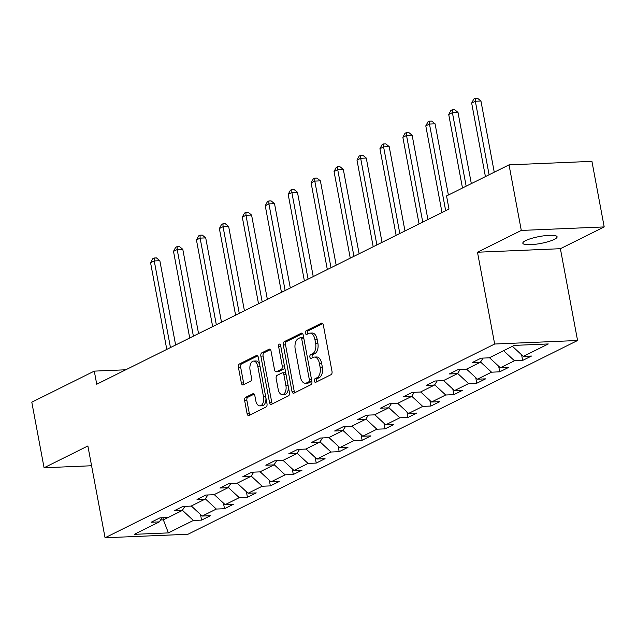 <?xml version="1.0" encoding="UTF-8"?>
<svg xmlns="http://www.w3.org/2000/svg" width="636" height="636" viewBox="0 0 636 636"><rect width="100%" height="100%" fill="white"/><g stroke="black" fill="none" stroke-linecap="round" stroke-linejoin="round"><path stroke-width="0.95" d="M314.367 381.012A1.868 1.065 -92.4 0 0 315.456 382.379A1.868 1.065 -92.4 0 0 315.718 382.315L331.046 374.684A2.671 1.518 -92.4 0 0 332.008 371.392L323.334 325.052A2.671 1.518 -92.4 0 0 321.784 323.104A2.671 1.518 -92.4 0 0 321.411 323.199L306.083 330.823A1.868 1.065 -92.4 0 0 305.407 333.129A1.868 1.065 -92.4 0 0 306.496 334.496A1.868 1.065 -92.4 0 0 306.759 334.425L308.738 333.439A8.554 4.857 -92.4 0 1 309.923 333.129A8.554 4.857 -92.4 0 1 314.9 339.385L315.623 343.241A8.554 4.857 -92.4 0 1 312.546 353.775L310.559 354.769A1.868 1.065 -92.4 0 0 309.891 357.066A1.868 1.065 -92.4 0 0 310.98 358.442A1.868 1.065 -92.4 0 0 311.235 358.37L313.222 357.384A8.554 4.857 -92.4 0 1 314.399 357.074A8.554 4.857 -92.4 0 1 319.383 363.323L320.099 367.187A8.554 4.857 -92.4 0 1 317.03 377.72L315.043 378.706A1.868 1.065 -92.4 0 0 314.367 381.012M314.399 357.074L316.641 356.979A8.554 4.857 -92.4 0 1 321.617 363.228L322.341 367.091A8.554 4.857 -92.4 0 1 319.264 377.625L317.285 378.611A1.868 1.065 -92.4 0 0 316.609 380.916A1.868 1.065 -92.4 0 0 316.895 381.727M322.698 323.581L308.325 330.728A1.868 1.065 -92.4 0 0 307.649 333.033A1.868 1.065 -92.4 0 0 307.935 333.836M309.923 333.129L312.157 333.033A8.554 4.857 -92.4 0 1 317.141 339.29L317.865 343.146A8.554 4.857 -92.4 0 1 314.788 353.688L312.801 354.673A1.868 1.065 -92.4 0 0 312.133 356.979A1.868 1.065 -92.4 0 0 312.419 357.782M554.298 239.406A17.434 3.522 169.4 0 0 557.096 236.799A17.434 3.522 169.4 0 0 544.559 235.733A17.434 3.522 169.4 0 0 525.622 240.615A17.434 3.522 169.4 0 0 522.824 243.214A17.434 3.522 169.4 0 0 535.361 244.28A17.434 3.522 169.4 0 0 554.298 239.406M245.615 397.333A2.671 1.518 -92.4 0 0 244.653 400.632L247.086 413.631A2.671 1.518 -92.4 0 0 248.644 415.586A2.671 1.518 -92.4 0 0 249.01 415.483L266.039 407.016A2.671 1.518 -92.4 0 0 267.001 403.725L258.327 357.384A2.671 1.518 -92.4 0 0 256.769 355.429A2.671 1.518 -92.4 0 0 256.403 355.532L239.375 363.999A2.671 1.518 -92.4 0 0 238.413 367.29L241.354 382.991A2.671 1.518 -92.4 0 0 242.904 384.947A2.671 1.518 -92.4 0 0 243.278 384.852L250.56 381.226A2.671 1.518 -92.4 0 0 251.522 377.935L250.067 370.144A7.155 4.062 -92.4 0 1 253.629 361.081A7.155 4.062 -92.4 0 1 257.787 366.304L263.495 396.816A7.155 4.062 -92.4 0 1 259.941 405.879A7.155 4.062 -92.4 0 1 255.775 400.656L254.821 395.568A2.671 1.518 -92.4 0 0 253.271 393.612A2.671 1.518 -92.4 0 0 252.897 393.716L245.615 397.333L247.849 397.246A2.671 1.518 -92.4 0 0 246.895 400.537L249.328 413.535A2.671 1.518 -92.4 0 0 249.964 415.014M87.879 445.971L44.075 467.762L31.8 402.19L94.287 371.122L96.736 384.231L449 209.045L446.544 195.936L509.031 164.859L521.297 230.431L477.485 252.222L494.665 344.02L105.059 537.77L87.879 445.971M291.964 391.307A2.671 1.518 -92.4 0 0 293.522 393.263A2.671 1.518 -92.4 0 0 293.888 393.167L310.917 384.7A2.671 1.518 -92.4 0 0 311.879 381.409L303.205 335.069A2.671 1.518 -92.4 0 0 301.655 333.113A2.671 1.518 -92.4 0 0 301.281 333.208L284.252 341.675A2.671 1.518 -92.4 0 0 283.29 344.966L291.964 391.307L294.206 391.212A2.671 1.518 -92.4 0 0 294.842 392.69M288.482 395.854L271.453 404.329A2.671 1.518 -92.4 0 1 271.079 404.424A2.671 1.518 -92.4 0 1 269.521 402.469L260.855 356.128A2.671 1.518 -92.4 0 1 261.817 352.837L269.1 349.212A2.671 1.518 -92.4 0 1 269.473 349.116A2.671 1.518 -92.4 0 1 271.023 351.072L274.545 369.866A2.671 1.518 -92.4 0 0 276.096 371.822A2.671 1.518 -92.4 0 0 276.469 371.718L281.303 369.317A2.671 1.518 -92.4 0 0 282.265 366.026L278.6 346.461A1.868 1.065 -92.4 0 1 279.53 344.084A1.868 1.065 -92.4 0 1 280.619 345.451L289.436 392.563A2.671 1.518 -92.4 0 1 288.482 395.854M494.665 344.02L577.567 340.506L187.962 534.264L105.059 537.77M200.515 514.5L201.564 520.113L210.389 515.724L202.208 516.066L216.32 509.046L224.5 508.705L233.325 504.316L225.144 504.666L239.255 497.646L247.436 497.296L256.26 492.908L248.08 493.258L262.191 486.238L270.372 485.888L279.188 481.508L271.015 481.85L285.127 474.83L293.307 474.488L302.124 470.099L293.951 470.441L308.062 463.429L316.243 463.08L325.06 458.691L316.887 459.041L330.998 452.021L339.179 451.671L347.995 447.283L339.823 447.633L353.934 440.613L362.115 440.271L370.931 435.883L362.751 436.224L376.87 429.205L385.05 428.863L393.867 424.474L385.686 424.824L399.805 417.804L407.978 417.455L416.803 413.066L408.622 413.416L422.741 406.396L430.914 406.046L439.738 401.666L431.558 402.008L445.677 394.988L453.85 394.646L462.674 390.258L454.494 390.599L468.605 383.588L476.785 383.238L485.61 378.849L477.429 379.199L491.541 372.179L499.721 371.829L508.546 367.449L500.365 367.791L514.476 360.771L522.657 360.429L531.481 356.041L523.301 356.383L548.296 343.957L514.238 345.396L489.243 357.83L481.062 358.171L472.246 362.56L480.418 362.21L483.082 358.084M201.564 520.113L193.384 520.455L168.397 532.889L134.339 534.327L159.334 521.894L151.153 522.243L159.97 517.855L168.15 517.513L182.262 510.493L174.089 510.835L182.906 506.447L191.086 506.105L205.197 499.085L197.025 499.427L205.841 495.047L214.022 494.697L228.133 487.677L219.961 488.027L228.777 483.638L236.958 483.288L251.069 476.277L242.896 476.618L251.713 472.23L259.893 471.888L274.005 464.868L265.824 465.21L274.649 460.83L282.829 460.48L296.94 453.46L288.76 453.81L297.584 449.421L305.765 449.072L319.876 442.052L311.696 442.402L320.52 438.013L328.701 437.671L342.812 430.652L334.631 430.993L343.456 426.605L351.629 426.263L365.748 419.243L357.567 419.593L366.392 415.205L374.564 414.855L388.683 407.835L380.503 408.185L389.327 403.796L397.5 403.447L411.619 396.435L403.439 396.777L412.263 392.388L420.436 392.046L434.555 385.026L426.374 385.368L435.191 380.988L443.372 380.638L457.483 373.618L449.31 373.968L458.127 369.58L466.307 369.23L480.418 362.21M191.317 505.986L202.208 516.066M205.396 498.934L216.32 509.046M182.262 510.493L184.925 506.367M214.252 494.585L225.144 504.666M228.332 487.534L239.255 497.646M205.197 499.085L207.861 494.959M237.188 483.177L248.08 493.258M251.268 476.125L262.191 486.238M228.133 487.677L230.789 483.551M260.124 471.769L271.015 481.85M274.203 464.717L285.127 474.83M251.069 476.277L253.724 472.151M283.06 460.369L293.951 470.441M297.139 453.317L308.062 463.429M274.005 464.868L276.66 460.742M305.995 448.96L316.887 459.041M320.075 441.909L330.998 452.021M296.94 453.46L299.596 449.334M328.931 437.552L339.823 447.633M343.011 430.5L353.934 440.613M319.876 442.052L322.531 437.926M351.867 426.144L362.751 436.224M365.939 419.092L376.87 429.205M342.812 430.652L345.467 426.525M374.795 414.744L385.686 424.824M388.874 407.692L399.805 417.804M365.748 419.243L368.403 415.117M397.731 403.335L408.622 413.416M411.81 396.284L422.741 406.396M388.683 407.835L391.339 403.709M420.666 391.927L431.558 402.008M434.746 384.875L445.677 394.988M411.619 396.435L414.275 392.309M443.602 380.527L454.494 390.599M457.682 373.475L468.605 383.588M434.555 385.026L437.21 380.9M466.538 369.119L477.429 379.199M480.617 362.067L491.541 372.179M457.483 373.618L460.146 369.492M489.474 357.71L500.365 367.791M503.585 350.69L514.476 360.771M512.409 346.302L523.301 356.383M477.485 252.222L560.388 248.708L604.2 226.925L521.297 230.431M604.2 226.925L591.925 161.353L509.031 164.859M44.075 467.762L91.584 465.751M560.388 248.708L577.567 340.506M125.785 369.786L94.287 371.122M162.951 517.728L163.349 519.851L168.039 517.513M160.574 519.962L163.349 519.851L168.397 532.889M182.46 510.342L193.384 520.455M159.334 521.894L161.989 517.768M521.607 354.816L522.657 360.429M498.672 366.225L499.721 371.829M475.736 377.633L476.785 383.238M452.8 389.033L453.85 394.646M429.864 400.442L430.914 406.046M406.929 411.85L407.978 417.455M384.001 423.258L385.05 428.863M361.065 434.658L362.115 440.271M338.129 446.067L339.179 451.671M315.194 457.475L316.243 463.08M292.258 468.875L293.307 474.488M269.322 480.283L270.372 485.888M246.386 491.692L247.436 497.296M223.451 503.1L224.5 508.705M302.569 333.59L286.494 341.58A2.671 1.518 -92.4 0 0 285.532 344.871L294.206 391.212M308.659 381.886A1.868 1.065 -92.4 0 0 309.327 379.581L301.718 338.901A1.868 1.065 -92.4 0 0 300.629 337.533A1.868 1.065 -92.4 0 0 300.367 337.605L298.276 338.646A8.554 4.857 -92.4 0 0 295.199 349.18L300.407 376.981A8.554 4.857 -92.4 0 0 305.383 383.238A8.554 4.857 -92.4 0 0 306.56 382.928L308.659 381.886L310.901 381.791A1.868 1.065 -92.4 0 0 311.624 380.042M303.809 338.296A1.868 1.065 -92.4 0 0 302.871 337.438A1.868 1.065 -92.4 0 0 302.609 337.509M305.383 383.238L307.625 383.142A8.554 4.857 -92.4 0 0 308.802 382.832L306.56 382.928M310.901 381.791L308.802 382.832M270.387 349.593L264.051 352.742A2.671 1.518 -92.4 0 0 263.089 356.033L271.763 402.373A2.671 1.518 -92.4 0 0 272.407 403.852M276.096 371.822L278.337 371.726A2.671 1.518 -92.4 0 0 278.711 371.623L283.545 369.222A2.671 1.518 -92.4 0 0 284.578 366.598M278.194 389.367A7.155 4.062 -92.4 0 0 282.352 394.59A7.155 4.062 -92.4 0 0 285.914 385.527L283.902 374.779A2.671 1.518 -92.4 0 0 282.344 372.823A2.671 1.518 -92.4 0 0 281.979 372.919L277.145 375.327A2.671 1.518 -92.4 0 0 276.183 378.619L278.194 389.367M282.352 394.59L284.594 394.495A7.155 4.062 -92.4 0 0 288.307 386.513M285.977 374.063A2.671 1.518 -92.4 0 0 284.586 372.728L282.344 372.823M254.185 394.089L247.849 397.246M259.941 405.879L262.183 405.784A7.155 4.062 -92.4 0 0 265.888 397.802M259.782 365.175A7.155 4.062 -92.4 0 0 255.863 360.986L253.629 361.081M257.691 355.906L241.616 363.903A2.671 1.518 -92.4 0 0 240.654 367.195L243.588 382.896A2.671 1.518 -92.4 0 0 244.232 384.375M494.259 172.205L480.943 101.021L475.338 101.251L471.666 103.08L485.419 176.601M489.1 174.773L475.338 101.251L475.275 98.326L477.517 98.23L480.943 101.021M471.666 103.08L473.804 99.057L475.275 98.326M471.324 183.613L458.007 112.421L452.403 112.659L448.73 114.488L462.483 188.01M466.164 186.181L452.403 112.659L452.347 109.726L454.581 109.631L458.007 112.421M448.73 114.488L450.876 110.457L452.347 109.726M448.388 195.014L435.072 123.829L429.467 124.068L425.794 125.896L442.004 212.527M445.677 210.699L429.467 124.068L429.411 121.134L431.645 121.039L435.072 123.829M425.794 125.896L427.941 121.866L429.411 121.134M427.909 219.539L412.136 135.237L406.531 135.476L402.858 137.304L419.068 223.936M422.749 222.107L406.531 135.476L406.476 132.542L408.71 132.447L412.136 135.237M402.858 137.304L405.005 133.274L406.476 132.542M404.973 230.94L389.2 146.638L383.595 146.876L379.923 148.705L396.133 235.336M399.813 233.507L383.595 146.876L383.54 143.943L385.782 143.855L389.2 146.638M379.923 148.705L382.069 144.674L383.54 143.943M382.037 242.348L366.264 158.046L360.66 158.285L356.987 160.113L373.197 246.744M376.878 244.916L360.66 158.285L360.604 155.351L362.846 155.256L366.264 158.046M356.987 160.113L359.133 156.082L360.604 155.351M359.109 253.756L343.329 169.454L337.724 169.693L334.051 171.521L350.261 258.152M353.942 256.324L337.724 169.693L337.668 166.759L339.91 166.664L343.329 169.454M334.051 171.521L336.198 167.491L337.668 166.759M336.174 265.156L320.393 180.863L314.796 181.093L311.115 182.922L327.333 269.553M331.006 267.724L314.796 181.093L314.733 178.167L316.974 178.072L320.393 180.863M311.115 182.922L313.262 178.899L314.733 178.167M313.238 276.565L297.457 192.263L291.86 192.501L288.18 194.33L304.398 280.961M308.07 279.132L291.86 192.501L291.797 189.568L294.039 189.472L297.457 192.263M288.18 194.33L290.326 190.299L291.797 189.568M290.302 287.973L274.521 203.671L268.925 203.91L265.244 205.738L281.462 292.369M285.135 290.541L268.925 203.91L268.861 200.976L271.103 200.881L274.521 203.671M265.244 205.738L267.39 201.707L268.861 200.976M267.366 299.373L251.586 215.079L245.989 215.318L242.308 217.138L258.526 303.777M262.199 301.949L245.989 215.318L245.925 212.384L248.167 212.289L251.586 215.079M242.308 217.138L244.455 213.116L245.925 212.384M244.431 310.781L228.65 226.48L223.053 226.718L219.38 228.547L235.59 315.178M239.263 313.349L223.053 226.718L222.99 223.785L225.231 223.689L228.65 226.48M219.38 228.547L221.519 224.516L222.99 223.785M221.495 322.19L205.722 237.888L200.117 238.126L196.445 239.955L212.655 326.586M216.327 324.757L200.117 238.126L200.054 235.193L202.296 235.097L205.722 237.888M196.445 239.955L198.583 235.924L200.054 235.193M198.559 333.598L182.786 249.296L177.182 249.535L173.509 251.363L189.719 337.994M193.392 336.166L177.182 249.535L177.118 246.601L179.36 246.506L182.786 249.296M173.509 251.363L175.655 247.332L177.118 246.601M175.623 344.998L159.851 260.704L154.246 260.935L150.573 262.763L166.783 349.395M170.456 347.566L154.246 260.935L154.19 258.009L156.424 257.914L159.851 260.704M150.573 262.763L152.72 258.733L154.19 258.009M319.264 377.625L317.03 377.72M322.341 367.091L320.099 367.187M321.617 363.228L319.383 363.323M312.801 354.673L310.559 354.769M314.788 353.688L312.546 353.775M317.865 343.146L315.623 343.241M317.141 339.29L314.9 339.385M308.325 330.728L306.083 330.823M322.158 323.168L321.411 323.199M317.285 378.611L315.043 378.706M285.532 344.871L283.29 344.966M286.494 341.58L284.252 341.675M302.028 333.177L301.281 333.208M311.521 379.485L309.327 379.581M303.905 338.813L301.718 338.901M271.763 402.373L269.521 402.469M263.089 356.033L260.855 356.128M264.051 352.742L261.817 352.837M269.847 349.18L269.1 349.212M278.711 371.623L276.469 371.718M283.545 369.222L281.303 369.317M284.451 365.931L282.265 366.026M280.794 346.366L278.6 346.461M288.108 385.432L285.914 385.527M286.097 374.684L283.902 374.779M253.645 393.684L252.897 393.716M265.689 396.721L263.495 396.816M259.981 366.217L257.787 366.304M243.588 382.896L241.354 382.991M240.654 367.195L238.413 367.29M241.616 363.903L239.375 363.999M257.143 355.5L256.403 355.532M249.328 413.535L247.086 413.631M246.895 400.537L244.653 400.632M302.871 337.438L300.629 337.533"/></g></svg>
